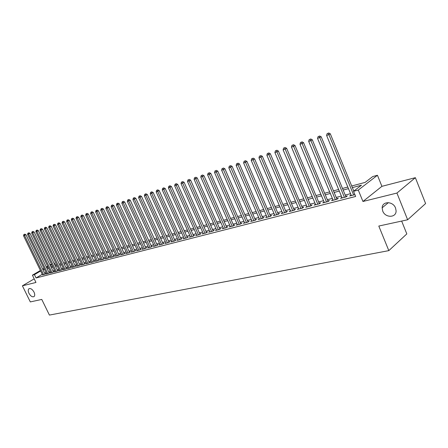 <?xml version="1.0" encoding="UTF-8"?>
<svg xmlns="http://www.w3.org/2000/svg" width="448" height="448" viewBox="0 0 448 448"><rect width="100%" height="100%" fill="white"/><g stroke="black" fill="none" stroke-linecap="round" stroke-linejoin="round"><path stroke-width="0.67" d="M382.704 211.014L382.155 207.833C382.211 200.995 393.064 201.051 395.545 208.029L396.094 210.773C396.407 217.997 385.196 218.098 382.704 211.014M28.941 293.283C28.017 291.211 27.994 289.716 28.879 288.803C30.559 288.053 32.267 289.15 34.009 292.102C34.927 294.157 34.955 295.646 34.093 296.559C32.407 297.338 30.694 296.246 28.941 293.283M351.702 185.993L365.126 182.403L372.764 176.54L377.446 175.269L358.277 190.064L353.528 191.302L361.486 185.198L352.369 187.617M381.914 186.334L362.947 201.477L396.928 193.06L407.641 219.772L425.6 203.543L415.363 177.682L381.914 186.334L377.446 175.269M401.654 221.077L406.818 233.906L388.819 250.634L49.414 315.078L41.77 299.426L30.313 301.918L22.4 285.818L35.969 282.458L32.407 275.167L40.404 270.491M53.967 263.082L54.359 262.976L54.012 263.178M55.44 265.222L54.359 262.976M396.928 193.06L415.363 177.682M34.21 278.852L22.4 285.818M351.064 194.953L349.698 195.989L354.9 194.65M345.996 196.941L321.205 136.797L317.554 138.438L342.138 197.932L341.88 197.322L340.547 198.341L346.013 196.935L347.346 195.916L345.744 196.325M332.892 199.657L331.576 200.648L336.941 199.27L338.274 198.251L336.706 198.66M324.072 201.947L322.784 202.91L328.042 201.555L329.386 200.547L327.846 200.945M315.426 204.187L314.16 205.128L319.312 203.801L320.662 202.793L319.155 203.185M306.942 206.388L305.698 207.301L310.755 206.002L312.11 204.999L310.632 205.38M298.62 208.55L297.394 209.434L302.355 208.163L303.722 207.166L302.266 207.542M290.45 210.666L289.251 211.534L294.118 210.28L295.49 209.289L294.062 209.658M282.436 212.744L281.254 213.59L286.037 212.358L287.409 211.372L286.009 211.73M274.568 214.782L273.409 215.606L278.102 214.402L279.479 213.416L278.102 213.769M266.846 216.782L265.703 217.588L270.312 216.401L271.69 215.426L270.34 215.774M259.258 218.747L258.138 219.531L262.662 218.372L264.046 217.398L262.724 217.739M251.81 220.679L250.706 221.446L255.153 220.304L256.536 219.335L255.237 219.671M244.496 222.572L243.41 223.322L247.772 222.197L249.166 221.234L247.884 221.564M237.306 224.437L236.242 225.165L240.526 224.062L241.92 223.104L240.666 223.429M230.244 226.262L229.197 226.979L233.408 225.893L234.802 224.941L233.57 225.26M223.3 228.06L222.27 228.754L226.408 227.69L227.808 226.744L226.598 227.058M216.479 229.824L215.466 230.507L219.537 229.46L220.931 228.514L219.744 228.822M209.776 231.56L208.774 232.226L212.778 231.202L214.178 230.261L213.007 230.563M203.179 233.268L202.199 233.918L206.13 232.91L207.536 231.974L206.382 232.271M196.7 234.942L195.731 235.581L199.601 234.59L201.001 233.654L199.87 233.951M190.322 236.589L189.37 237.216L193.178 236.242L194.578 235.312L193.463 235.598M184.055 238.213L183.114 238.829L186.855 237.866L188.261 236.942L187.163 237.227M177.884 239.809L176.96 240.408L180.645 239.462L182.045 238.543L180.97 238.823M171.814 241.377L170.906 241.965L174.53 241.035L175.935 240.122L174.871 240.397M165.844 242.922L164.948 243.499L168.515 242.581L169.915 241.674L168.874 241.942M159.97 244.44L159.085 245.006L162.596 244.104L163.996 243.202L162.971 243.466M154.185 245.935L153.317 246.49L156.766 245.605L158.172 244.703L157.164 244.961M148.49 247.408L147.638 247.951L151.032 247.078L152.438 246.182L151.441 246.439M142.89 248.853L142.044 249.39L145.387 248.528L146.793 247.638L145.813 247.89M137.368 250.281L136.539 250.807L139.832 249.956L141.232 249.071L140.269 249.318M131.936 251.686L131.118 252.196L134.361 251.367L135.761 250.482L134.814 250.729M126.582 253.07L125.782 253.574L128.974 252.75L130.374 251.871L129.438 252.112M121.313 254.43L120.518 254.923L123.665 254.117L125.065 253.243L124.141 253.478M116.122 255.769L115.338 256.256L118.44 255.461L119.834 254.587L118.927 254.822M111.009 257.09L110.236 257.566L113.288 256.782L114.682 255.92L113.792 256.15M105.969 258.395L105.207 258.86L108.214 258.087L109.609 257.225L108.73 257.454M101.002 259.678L100.251 260.137L103.219 259.375L104.608 258.518L103.74 258.742M96.107 260.938L95.374 261.391L98.291 260.641L99.68 259.79L98.829 260.008M91.286 262.186L90.558 262.629L93.436 261.89L94.825 261.038L93.985 261.257M86.531 263.413L85.814 263.85L88.654 263.122L90.037 262.276L89.208 262.489M81.85 264.622L81.138 265.054L83.938 264.331L85.322 263.491L84.504 263.704M77.23 265.815L76.53 266.235L79.285 265.53L80.668 264.69L79.862 264.897M72.671 266.991L71.982 267.406L74.704 266.706L76.082 265.877L75.286 266.078M68.18 268.15L67.502 268.559L70.185 267.87L71.557 267.042L70.773 267.243M63.75 269.293L63.078 269.696L65.727 269.018L67.099 268.19L66.326 268.391M59.382 270.424L58.722 270.816L61.331 270.144L62.703 269.326L61.936 269.522M55.07 271.533L54.421 271.925L56.991 271.264L58.363 270.446L57.607 270.637M50.82 272.63L50.176 273.017L52.713 272.362L54.085 271.55L53.34 271.74M46.626 273.711L45.993 274.092L48.496 273.448L49.862 272.636L49.129 272.826M42.258 274.305L36.058 277.967L355.645 196.47L353.528 191.302M350.538 193.676L345.223 195.059M341.359 196.056L336.185 197.4M332.366 198.391L327.326 199.702M323.546 200.682L318.64 201.953M314.894 202.927L310.117 204.165M306.41 205.128L301.756 206.332M298.082 207.284L293.558 208.46M289.918 209.406L285.505 210.549M281.898 211.484L277.603 212.598M274.03 213.528L269.842 214.614M266.302 215.533L262.226 216.591M258.72 217.498L254.744 218.529M251.266 219.43L247.397 220.438M243.953 221.329L240.178 222.309M236.762 223.194L233.083 224.151M229.701 225.03L226.111 225.96M222.757 226.828L219.262 227.735M215.936 228.598L212.526 229.482M209.233 230.339L205.906 231.202M202.636 232.047L199.394 232.887M196.157 233.733L192.993 234.55M189.778 235.385L186.698 236.186M183.512 237.009L180.505 237.793M177.341 238.61L174.406 239.372M171.276 240.184L168.414 240.929M165.301 241.735L162.512 242.458M159.426 243.258L156.705 243.964M153.647 244.759L150.987 245.448M147.952 246.238L145.359 246.91M142.352 247.688L139.821 248.343M136.83 249.122L134.366 249.76M131.398 250.533L128.99 251.154M126.05 251.916L123.698 252.526M120.781 253.288L118.49 253.882M115.59 254.632L113.355 255.214M110.477 255.959L108.293 256.525M105.437 257.264L103.309 257.818M100.475 258.552L98.398 259.095M95.581 259.823L93.554 260.35M90.759 261.072L88.782 261.587M86.01 262.304L84.078 262.808M81.323 263.519L79.436 264.012M76.703 264.718L74.866 265.199M72.15 265.899L70.353 266.37M67.659 267.064L65.906 267.523M63.23 268.218L61.522 268.66M58.867 269.349L57.198 269.78M54.555 270.469L52.931 270.889M50.305 271.566L48.72 271.981M46.116 272.658L44.565 273.056M42.493 274.781L44.335 274.518L45.696 273.711L44.974 273.896M362.947 201.477L358.277 190.064M36.058 277.967L34.434 274.641L32.407 275.167M407.641 219.772L378.795 226.05L388.819 250.634M46.592 267.585L48.177 267.165M50.792 266.465L52.416 266.028M55.048 265.328L56.711 264.88M59.366 264.169L61.068 263.715M63.739 262.998L65.486 262.534M68.174 261.817L69.966 261.335M72.677 260.613L74.508 260.12M77.235 259.392L79.117 258.888M81.866 258.154L83.793 257.639M86.559 256.9L88.53 256.374M91.319 255.623L93.341 255.086M96.152 254.335L98.224 253.781M101.052 253.025L103.174 252.454M106.025 251.692L108.203 251.11M111.07 250.342L113.305 249.749M116.194 248.97L118.485 248.36M121.397 247.582L123.743 246.954M126.678 246.17L129.08 245.526M132.037 244.737L134.501 244.076M137.48 243.281L140.006 242.603M143.013 241.802L145.594 241.108M148.624 240.302L151.278 239.59M154.33 238.773L157.046 238.05M160.126 237.227L162.91 236.482M166.012 235.654L168.868 234.886M171.998 234.052L174.922 233.268M178.08 232.422L181.082 231.622M184.257 230.77L187.337 229.947M190.546 229.09L193.698 228.245M196.935 227.382L200.166 226.514M203.431 225.646L206.746 224.756M210.039 223.877L213.438 222.97M216.759 222.079L220.248 221.15M223.597 220.254L227.175 219.296M230.552 218.389L234.226 217.409M237.636 216.496L241.399 215.488M244.838 214.57L248.707 213.539M252.174 212.61L256.144 211.546M259.644 210.61L263.715 209.524M267.249 208.578L271.426 207.463M274.994 206.506L279.283 205.363M282.878 204.4L287.286 203.218M290.92 202.25L295.439 201.04M299.107 200.06L303.75 198.817M307.451 197.826L312.222 196.554M315.963 195.552L320.858 194.242M324.632 193.234L329.661 191.89M333.48 190.865L338.643 189.487M342.502 188.457L347.81 187.034M51.694 264.533L50.266 265.373M47.964 266.722L46.57 267.534M42.678 269.164L44.038 268.369M46.323 267.036L47.718 266.218M50.019 264.869L51.453 264.034M40.65 271.001L34.434 274.641M348.471 188.653L343.162 190.058M339.304 191.083L334.135 192.455M330.322 193.469L325.287 194.807M321.513 195.81L316.613 197.109M312.872 198.1L308.101 199.366M304.394 200.351L299.751 201.583M296.083 202.558L291.558 203.762M287.924 204.725L283.517 205.895M279.916 206.853L275.626 207.99M272.059 208.936L267.876 210.045M264.342 210.986L260.271 212.066M256.771 212.996L252.801 214.049M249.329 214.973L245.459 215.998M242.021 216.91L238.252 217.913M234.842 218.814L231.168 219.794M227.791 220.69L224.207 221.642M220.858 222.527L217.37 223.457M214.049 224.336L210.644 225.243M207.351 226.117L204.03 226.996M200.771 227.864L197.534 228.721M194.298 229.583L191.139 230.418M187.93 231.269L184.85 232.086M181.67 232.932L178.668 233.727M175.51 234.567L172.581 235.346M169.456 236.174L166.594 236.936M163.492 237.759L160.703 238.498M157.629 239.316L154.907 240.038M151.855 240.85L149.201 241.55M146.171 242.357L143.584 243.046M140.577 243.841L138.051 244.513M135.066 245.302L132.602 245.958M129.646 246.742L127.238 247.38M124.303 248.164L121.957 248.786M119.045 249.558L116.754 250.169M113.859 250.936L111.625 251.53M108.758 252.291L106.579 252.868M103.729 253.624L101.601 254.19M98.773 254.94L96.695 255.489M93.89 256.239L91.862 256.777M89.074 257.516L87.097 258.037M84.33 258.776L82.404 259.286M79.654 260.014L77.773 260.518M75.046 261.24L73.209 261.727M70.498 262.444L68.706 262.92M66.018 263.637L64.266 264.102M61.594 264.807L59.886 265.261M57.238 265.966L55.569 266.409M52.937 267.109L51.313 267.54M48.692 268.234L47.107 268.654M44.509 269.343L42.963 269.758M351.277 195.58L351.025 194.964M45.063 274.086L25.956 234.696L24.55 235.446L43.613 274.702M24.242 234.444L24.802 234.142L23.839 234.578L24.242 234.444L24.55 235.446L23.548 235.782L42.582 274.966M25.956 234.696L24.802 234.142M23.839 234.578L23.548 235.782M49.218 273.017L30.016 233.352L28.61 234.102L47.762 273.633M28.297 233.094L28.862 232.792L27.888 233.229L28.297 233.094L28.61 234.102L27.591 234.444L46.721 273.902M30.016 233.352L28.862 232.792M27.888 233.229L27.591 234.444M53.435 271.936L34.138 231.986L32.726 232.742L51.974 272.552M32.407 231.722L32.973 231.42L31.993 231.862L32.407 231.722L32.726 232.742L31.69 233.083L50.915 272.826M34.138 231.986L32.973 231.42M31.993 231.862L31.69 233.083M57.702 270.838L38.31 230.602L36.898 231.358L56.241 271.454M36.574 230.339L37.139 230.037L36.154 230.479L36.574 230.339L36.898 231.358L35.851 231.706L55.166 271.729M38.31 230.602L37.139 230.037M36.154 230.479L35.851 231.706M62.037 269.724L42.543 229.197L41.126 229.958L60.564 270.34M40.796 228.934L41.362 228.626L40.37 229.074L40.796 228.934L41.126 229.958L40.062 230.311L59.478 270.62M42.543 229.197L41.362 228.626M40.37 229.074L40.062 230.311M66.422 268.598L46.833 227.774L45.416 228.542L64.949 269.214M45.08 227.506L45.646 227.198L44.649 227.651L45.08 227.506L45.416 228.542L44.341 228.9L63.851 269.5M46.833 227.774L45.646 227.198M44.649 227.651L44.341 228.9M70.874 267.45L51.19 226.33L49.767 227.102L69.395 268.072M49.426 226.061L49.991 225.753L48.989 226.206L49.426 226.061L49.767 227.102L48.675 227.461L68.281 268.358M51.19 226.33L49.991 225.753M48.989 226.206L48.675 227.461M75.387 266.291L55.602 224.868L54.174 225.641L73.909 266.913M53.827 224.594L54.398 224.286L53.385 224.739L53.827 224.594L54.174 225.641L53.066 226.005L72.772 267.204M55.602 224.868L54.398 224.286M53.385 224.739L53.066 226.005M79.962 265.115L60.077 223.384L58.649 224.157L78.478 265.737M58.296 223.104L58.867 222.796L57.848 223.255L58.296 223.104L58.649 224.157L57.529 224.532L77.33 266.034M60.077 223.384L58.867 222.796M57.848 223.255L57.529 224.532M84.605 263.922L64.618 221.878L63.19 222.656L83.121 264.544M62.826 221.598L63.398 221.284L62.373 221.749L62.826 221.598L63.19 222.656L62.048 223.031L81.95 264.841M64.618 221.878L63.398 221.284M62.373 221.749L62.048 223.031M89.314 262.713L69.222 220.349L67.794 221.133L87.825 263.334M67.424 220.063L68.001 219.755L66.965 220.22L67.424 220.063L67.794 221.133L66.634 221.514L86.638 263.637M69.222 220.349L68.001 219.755M66.965 220.22L66.634 221.514M94.091 261.486L73.898 218.803L72.464 219.587L92.596 262.108M72.089 218.512L72.666 218.198L71.618 218.669L72.089 218.512L72.464 219.587L71.288 219.974L91.398 262.416M73.898 218.803L72.666 218.198M71.618 218.669L71.288 219.974M98.941 260.243L78.641 217.23L77.202 218.014L97.44 260.859M76.821 216.938L77.398 216.619L76.345 217.095L76.821 216.938L77.202 218.014L76.009 218.411L96.219 261.173M78.641 217.23L77.398 216.619M76.345 217.095L76.009 218.411M103.858 258.983L83.451 215.634L82.012 216.423L102.351 259.599M81.626 215.337L82.202 215.023L81.144 215.499L81.626 215.337L82.012 216.423L80.802 216.826L101.114 259.913M83.451 215.634L82.202 215.023M81.144 215.499L80.802 216.826M108.847 257.701L88.334 214.015L86.895 214.805L107.335 258.317M86.498 213.713L87.074 213.399L86.01 213.875L86.498 213.713L86.895 214.805L85.669 215.214L106.081 258.636M88.334 214.015L87.074 213.399M86.01 213.875L85.669 215.214M113.91 256.402L93.29 212.369L91.851 213.164L112.398 257.012M91.448 212.066L92.025 211.747L90.95 212.234L91.448 212.066L91.851 213.164L90.602 213.578L111.126 257.342M93.29 212.369L92.025 211.747M90.95 212.234L90.602 213.578M119.05 255.08L98.325 210.7L96.88 211.501L117.533 255.69M96.471 210.392L97.048 210.073L95.962 210.566L96.471 210.392L96.88 211.501L95.614 211.921L116.239 256.026M98.325 210.7L97.048 210.073M95.962 210.566L95.614 211.921M124.264 253.742L103.432 209.009L101.987 209.81L122.746 254.352M101.567 208.695L102.15 208.376L101.052 208.869L101.567 208.695L101.987 209.81L100.699 210.235L121.436 254.688M103.432 209.009L102.15 208.376M101.052 208.869L100.699 210.235M129.562 252.381L108.618 207.29L107.167 208.096L128.038 252.991M106.747 206.97L107.324 206.651L106.226 207.144L106.747 206.97L107.167 208.096L105.868 208.527L126.706 253.333M108.618 207.29L107.324 206.651M106.226 207.144L105.868 208.527M134.938 251.003L113.887 205.542L112.437 206.349L133.414 251.608M112 205.223L112.582 204.898L111.474 205.397L112 205.223L112.437 206.349L111.11 206.791L132.059 251.955M113.887 205.542L112.582 204.898M111.474 205.397L111.11 206.791M140.398 249.598L119.235 203.767L117.785 204.579L138.869 250.208M117.342 203.442L117.925 203.123L116.805 203.622L117.342 203.442L117.785 204.579L116.435 205.027L137.497 250.561M119.235 203.767L117.925 203.123M116.805 203.622L116.435 205.027M145.947 248.175L124.667 201.964L123.217 202.782L144.413 248.78M122.763 201.639L123.346 201.314L122.22 201.818L122.763 201.639L123.217 202.782L121.85 203.235L143.018 249.138M124.667 201.964L123.346 201.314M122.22 201.818L121.85 203.235M151.575 246.73L130.189 200.138L128.733 200.956L150.041 247.335M128.274 199.802L128.856 199.478L127.719 199.987L128.274 199.802L128.733 200.956L127.344 201.415L148.624 247.699M130.189 200.138L128.856 199.478M127.719 199.987L127.344 201.415M157.298 245.263L135.794 198.279L134.338 199.097L155.758 245.862M133.874 197.943L134.456 197.613L133.308 198.128L133.874 197.943L134.338 199.097L132.927 199.567L154.319 246.232M135.794 198.279L134.456 197.613M133.308 198.128L132.927 199.567M163.111 243.774L141.495 196.386L140.034 197.21L161.566 244.367M139.558 196.045L140.14 195.72L138.986 196.241L139.558 196.045L140.034 197.21L138.6 197.686L160.104 244.742M141.495 196.386L140.14 195.72M138.986 196.241L138.6 197.686M169.019 242.256L147.28 194.466L145.824 195.294L167.468 242.85M145.337 194.124L145.919 193.794L144.754 194.314L145.337 194.124L145.824 195.294L144.368 195.776L165.984 243.23M147.28 194.466L145.919 193.794M144.754 194.314L144.368 195.776M175.017 240.716L153.166 192.517L151.71 193.346L173.471 241.31M151.211 192.17L151.794 191.834L150.618 192.366L151.211 192.17L151.71 193.346L150.226 193.838L171.959 241.696M153.166 192.517L151.794 191.834M150.618 192.366L150.226 193.838M181.115 239.154L159.146 190.534L157.69 191.369L179.564 239.742M157.181 190.182L157.769 189.846L156.582 190.378L157.181 190.182L157.69 191.369L156.184 191.867L178.03 240.134M159.146 190.534L157.769 189.846M156.582 190.378L156.184 191.867M187.32 237.563L165.228 188.518L163.766 189.353L185.763 238.146M163.251 188.16L163.839 187.824L162.641 188.362L163.251 188.16L163.766 189.353L162.238 189.862L184.201 238.549M165.228 188.518L163.839 187.824M162.641 188.362L162.238 189.862M193.62 235.945L171.41 186.469L169.949 187.309L192.063 236.527M169.428 186.105L170.01 185.769L168.801 186.312L169.428 186.105L169.949 187.309L168.398 187.824L190.478 236.936M171.41 186.469L170.01 185.769M168.801 186.312L168.398 187.824M200.026 234.304L177.699 184.38L176.238 185.226L198.47 234.881M175.7 184.01L176.288 183.674L175.067 184.223L175.7 184.01L176.238 185.226L174.658 185.746L196.857 235.295M177.699 184.38L176.288 183.674M175.067 184.223L174.658 185.746M206.545 232.63L184.094 182.263L182.633 183.109L204.982 233.206M182.084 181.888L181.44 182.101L182.084 181.888L182.633 183.109L181.026 183.641L203.342 233.626M184.094 182.263L182.672 181.552M181.44 182.101L181.026 183.641M213.17 230.933L190.596 180.107L189.134 180.953L211.607 231.498M188.58 179.726L187.925 179.945L188.58 179.726L189.134 180.953L187.499 181.496L209.938 231.93M190.596 180.107L189.162 179.385M187.925 179.945L187.499 181.496M219.912 229.208L197.215 177.912L195.754 178.763L218.344 229.768M195.182 177.526L194.522 177.75L195.182 177.526L195.754 178.763L194.09 179.312L216.647 230.205M197.215 177.912L195.77 177.184M194.522 177.75L194.09 179.312M226.772 227.45L203.946 175.678L202.49 176.534L225.198 228.004M201.908 175.286L201.23 175.515L201.908 175.286L202.49 176.534L200.794 177.094L223.474 228.446M203.946 175.678L202.49 174.95M201.23 175.515L200.794 177.094M233.744 225.663L210.801 173.41L209.339 174.266L232.176 226.212M208.746 173.012L208.057 173.242L208.746 173.012L209.339 174.266L207.614 174.838L230.418 226.66M210.801 173.41L209.334 172.67M208.057 173.242L207.614 174.838M240.845 223.843L217.773 171.097L216.317 171.954L239.271 224.386M215.712 170.694L215.006 170.923L215.712 170.694L216.317 171.954L214.558 172.536L237.485 224.846M217.773 171.097L216.294 170.346M215.006 170.923L214.558 172.536M248.074 221.99L224.874 168.739L223.418 169.602L246.495 222.527M222.796 168.33L222.085 168.571L222.796 168.33L223.418 169.602L221.631 170.195L244.675 222.992M224.874 168.739L223.378 167.989M222.085 168.571L221.631 170.195M255.427 220.108L232.098 166.342L230.647 167.21L253.848 220.634M230.014 165.928L229.286 166.169L230.014 165.928L230.647 167.21L228.827 167.815L252 221.11M232.098 166.342L230.597 165.586M229.286 166.169L228.827 167.815M262.914 218.193L239.456 163.906L238.006 164.774L261.335 218.708M237.362 163.481L236.622 163.727L237.362 163.481L238.006 164.774L236.158 165.385L259.454 219.195M239.456 163.906L237.944 163.134M236.622 163.727L236.158 165.385M270.542 216.238L246.954 161.42L245.504 162.288L268.962 216.748M244.849 160.989L244.093 161.241L244.849 160.989L245.504 162.288L243.617 162.915L267.042 217.241M246.954 161.42L245.426 160.642M244.093 161.241L243.617 162.915M278.309 214.25L254.587 158.889L253.142 159.762L276.724 214.754M252.47 158.452L251.703 158.71L252.47 158.452L253.142 159.762L251.222 160.395L274.77 215.253M254.587 158.889L253.047 158.105M251.703 158.71L251.222 160.395M286.222 212.229L262.366 156.307L260.926 157.186L284.637 212.716M260.238 155.865L259.454 156.128L260.238 155.865L260.926 157.186L258.966 157.83L282.643 213.231M262.366 156.307L260.814 155.518M259.454 156.128L258.966 157.83M294.28 210.162L270.295 153.681L268.856 154.56L292.695 210.644M268.15 153.233L267.355 153.496L268.15 153.233L268.856 154.56L266.862 155.221L290.662 211.17M270.295 153.681L268.727 152.88M267.355 153.496L266.862 155.221M302.49 208.062L278.37 150.998L276.937 151.883L300.905 208.533M276.22 150.545L275.408 150.814L276.22 150.545L276.937 151.883L274.904 152.555L298.838 209.065M278.37 150.998L276.791 150.192M275.408 150.814L274.904 152.555M310.862 205.923L286.608 148.271L285.18 149.156L309.271 206.382M284.441 147.806L283.612 148.081L284.441 147.806L285.18 149.156L283.102 149.839L307.166 206.926M286.608 148.271L285.012 147.454M283.612 148.081L283.102 149.839M319.39 203.745L295.002 145.488L293.58 146.373L317.806 204.187M292.824 145.018L291.978 145.298L292.824 145.018L293.58 146.373L291.463 147.073L315.655 204.742M295.002 145.488L293.395 144.659M291.978 145.298L291.463 147.073M328.087 201.522L303.565 142.649L302.148 143.534L326.502 201.953M301.375 142.167L300.513 142.458L301.375 142.167L302.148 143.534L299.986 144.25L324.313 202.518M303.565 142.649L301.946 141.814M300.513 142.458L299.986 144.25M336.958 199.254L312.295 139.754L310.884 140.644L335.367 199.674M310.094 139.266L309.215 139.558L310.094 139.266L310.884 140.644L308.683 141.372L333.133 200.245M312.295 139.754L310.66 138.908M309.215 139.558L308.683 141.372M318.993 136.304L318.091 136.601L318.993 136.304L319.799 137.693L344.411 197.344M321.205 136.797L319.553 135.946M318.091 136.601L317.554 138.438M353.797 191.1L330.294 133.784L328.894 134.68L353.64 194.975M328.07 133.28L327.152 133.588L328.07 133.28L328.894 134.68L326.603 135.436L351.316 195.569M330.294 133.784L328.63 132.922M327.152 133.588L326.603 135.436M382.155 207.833L388.371 202.625M28.879 288.803L29.21 288.602"/></g></svg>
